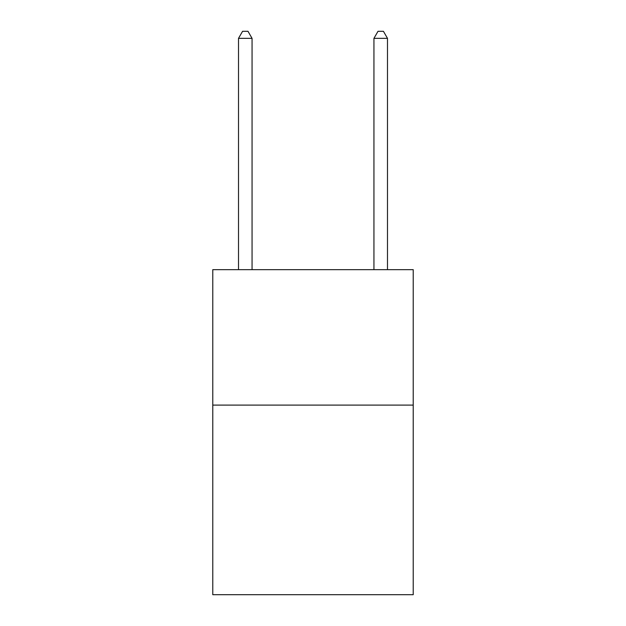 <?xml version="1.0" encoding="UTF-8"?>
<svg xmlns="http://www.w3.org/2000/svg" width="626" height="626" viewBox="0 0 626 626"><rect width="100%" height="100%" fill="white"/><g stroke="black" fill="none" stroke-linecap="round" stroke-linejoin="round"><path stroke-width="0.94" d="M413.223 405.092L413.223 594.7L212.777 594.7L212.777 269.665L413.223 269.665L413.223 405.092L212.777 405.092M252.059 269.665L252.059 38.343L238.514 38.343L238.514 269.665M238.514 38.343L242.575 31.3L247.99 31.3L252.059 38.343M387.486 269.665L387.486 38.343L373.941 38.343L373.941 269.665M373.941 38.343L378.01 31.3L383.425 31.3L387.486 38.343"/></g></svg>
